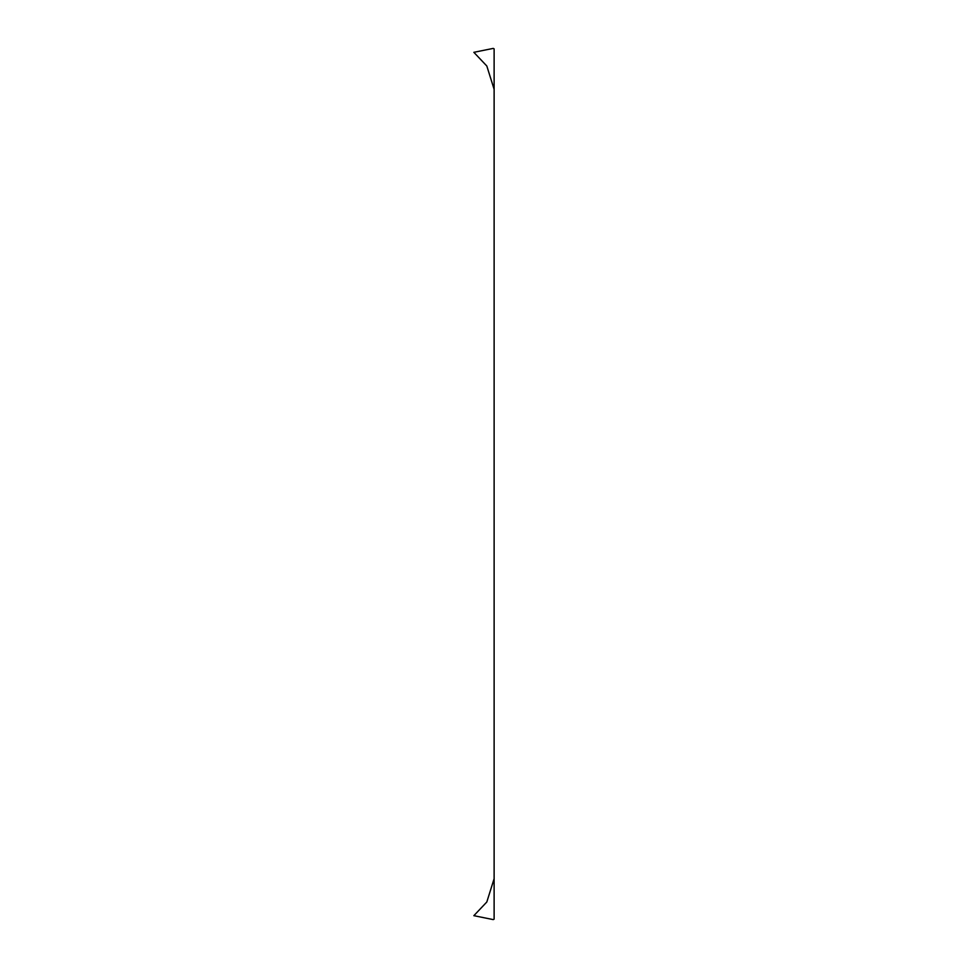 <?xml version="1.0" encoding="UTF-8"?>
<svg xmlns="http://www.w3.org/2000/svg" width="968" height="968" viewBox="0 0 968 968"><rect width="100%" height="100%" fill="white"/><g stroke="black" fill="none" stroke-linecap="round" stroke-linejoin="round"><path stroke-width="1.45" d="M494.116 50.735L494.116 48.848L493.232 48.4L473.848 52.32L486.819 66.005L494.128 89.334L494.116 919.152L493.232 919.6L473.848 915.68L486.819 901.995L494.128 878.666L494.116 50.735"/></g></svg>
